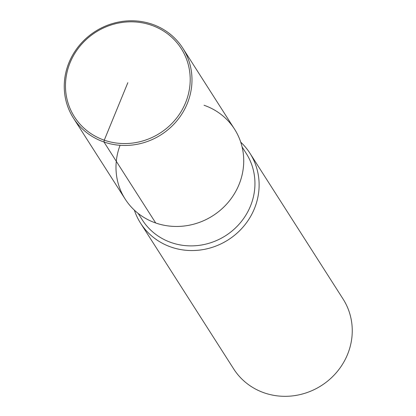 <?xml version="1.0" encoding="UTF-8"?>
<svg xmlns="http://www.w3.org/2000/svg" width="416" height="416" viewBox="0 0 416 416"><rect width="100%" height="100%" fill="white"/><g stroke="black" fill="none" stroke-linecap="round" stroke-linejoin="round"><path stroke-width="0.62" d="M120.068 145.293A64.906 61.261 -32.6 0 0 156.837 223.371A64.906 61.261 -32.6 0 0 239.221 184.07A64.906 61.261 -32.6 0 0 204.006 105.248M142.256 219.846A61.688 58.219 -32.6 0 0 225.592 235.706A61.688 58.219 -32.6 0 0 246.23 153.431L242.102 146.968M134.363 210.148A64.906 61.261 -32.6 0 0 140.546 223.148A64.906 61.261 -32.6 0 0 228.228 239.834A64.906 61.261 -32.6 0 0 249.948 153.26A64.906 61.261 -32.6 0 0 240.744 142.184M233.683 368.924A64.906 61.261 -32.6 0 0 321.365 385.611A64.906 61.261 -32.6 0 0 343.086 299.042L249.948 153.26M73.414 118.071L125.164 199.066A64.906 61.261 -32.6 0 0 212.836 215.748A64.906 61.261 -32.6 0 0 234.556 129.178L182.811 48.178A64.906 61.261 -32.6 0 0 152.256 24.253A64.906 61.261 -32.6 0 0 79.591 45.126A64.906 61.261 -32.6 0 0 73.408 118.061A64.906 61.261 -32.6 0 0 161.091 134.753A64.906 61.261 -32.6 0 0 182.811 48.178M151.414 25.215A63.372 59.816 -32.6 0 0 66.05 94.099A63.372 59.816 -32.6 0 0 166.052 128.778A63.372 59.816 -32.6 0 0 151.414 25.215M155.714 222.992L103.969 141.996L104.265 140.176L127.837 82.696M142.262 219.851L138.133 213.392M233.688 368.935L140.551 223.153"/></g></svg>
